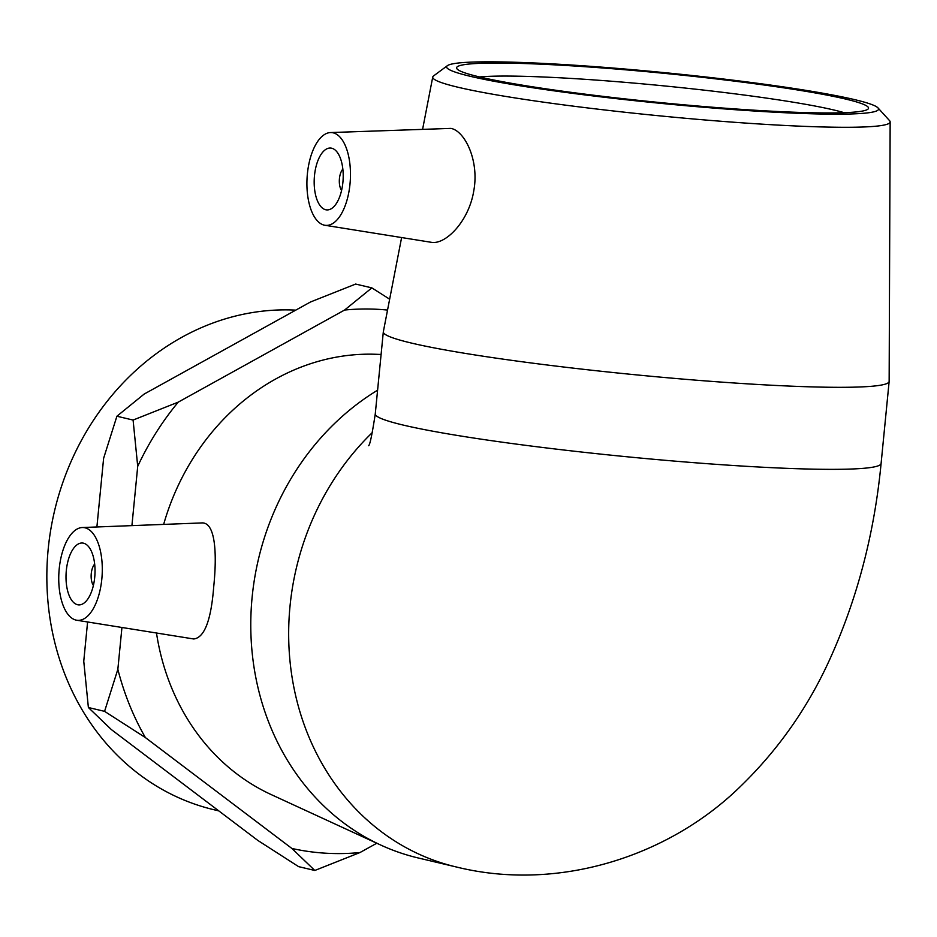 <?xml version="1.0" encoding="UTF-8"?>
<svg xmlns="http://www.w3.org/2000/svg" width="937" height="937" viewBox="0 0 937 937"><rect width="100%" height="100%" fill="white"/><g stroke="black" fill="none" stroke-linecap="round" stroke-linejoin="round"><path stroke-width="1.41" d="M87.598 621.981L83.756 661.241L88.383 707.517L111.316 729.536L257.792 840.407L298.622 866.643L314.809 870.473L291.887 848.453A273.909 241.629 103.3 0 0 359.972 852.541L314.809 870.473M387.543 310.077A273.909 241.629 103.3 0 0 344.593 310.042L371.848 287.882L355.65 284.063L310.498 301.983L144.157 394.067L116.902 416.227L103.62 458.287L96.898 526.969M104.581 711.347L117.851 669.287A273.909 241.629 103.3 0 0 145.411 737.595L104.581 711.347L88.383 707.517M137.716 466.333L133.089 420.057L178.253 402.125A273.909 241.629 103.3 0 0 137.716 466.333L131.918 525.622M371.848 287.882L389.651 299.196M178.253 402.125L344.593 310.042M117.851 669.287L121.939 627.485M291.887 848.453L145.411 737.595M376.791 843.23L359.972 852.541M479.627 76.951A195.236 13.914 -174.4 0 1 662.787 85.771A195.236 13.914 -174.4 0 1 844.178 112.698M479.744 76.986A206.96 14.746 5.6 0 0 703.511 106.502A206.96 14.746 5.6 0 0 867.908 109.184A206.96 14.746 5.6 0 0 664.005 73.32A206.96 14.746 5.6 0 0 457.022 68.893A206.96 14.746 5.6 0 0 479.744 76.986M470.878 76.447A216.997 15.46 -174.4 0 1 447.394 65.672A216.997 15.46 -174.4 0 1 664.075 72.606A216.997 15.46 -174.4 0 1 877.981 107.896A216.997 15.46 -174.4 0 1 721.232 108.669A216.997 15.46 -174.4 0 1 470.878 76.447M447.394 65.672L433.562 75.932A229.811 16.374 5.6 0 0 432.742 77.033A229.811 16.374 5.6 0 0 458.427 87.34A229.811 16.374 5.6 0 0 715.622 120.838A229.811 16.374 5.6 0 0 890.15 121.88A229.811 16.374 5.6 0 0 889.564 120.65L877.981 107.896M890.15 121.88L889.143 381.347A254.126 18.108 -174.4 0 1 889.143 381.464A254.126 18.108 -174.4 0 1 695.324 380.117A254.126 18.108 -174.4 0 1 411.741 343.141A254.126 18.108 -174.4 0 1 383.315 331.862A254.126 18.108 -174.4 0 1 383.338 331.745L401.61 237.553M330.492 132.562L450.931 128.392C464.799 130.899 479.381 160.555 473.806 190.621C469.039 221.12 445.532 245.178 431.102 242.273L324.905 225.267A46.487 21.645 93.4 0 1 324.167 225.126A46.487 21.645 93.4 0 1 307.137 176.882A46.487 21.645 93.4 0 1 330.492 132.562A46.487 21.645 93.4 0 1 333.221 132.831A46.487 21.645 93.4 0 1 350.075 183.219A46.487 21.645 93.4 0 1 324.905 225.267M163.647 524.404A229.811 202.72 -76.7 0 1 375.21 354.256L381.101 354.455M377.599 390.19A254.126 224.166 103.3 0 0 252.135 597.138A254.126 224.166 103.3 0 0 380.773 845.069L271.226 794.599A229.811 202.72 -76.7 0 1 156.491 633.014M380.773 845.069A254.126 224.166 103.3 0 0 418.23 857.976L456.108 866.924C557.093 892.047 667.659 857.214 739.668 787.209C778.378 749.881 808.795 706.428 830.908 656.849C857.73 597.021 874.455 532.567 881.096 463.499A254.126 18.108 -174.4 0 1 687.301 462.152A254.126 18.108 -174.4 0 1 403.695 425.187A254.126 18.108 -174.4 0 1 375.268 413.908C372.106 434.569 369.881 445.169 368.592 445.719M82.315 527.531L201.432 522.951C215.369 521.546 217.185 553.076 213.73 586.574C211.13 620.247 204.465 637.71 193.725 638.975L76.729 620.235A46.487 21.645 93.4 0 1 59.207 568.911A46.487 21.645 93.4 0 1 82.315 527.531A46.487 21.645 93.4 0 1 101.828 578.972A46.487 21.645 93.4 0 1 76.729 620.235M218.766 810.88L214.292 809.814A254.126 224.166 -76.7 0 1 50.575 530.81A254.126 224.166 -76.7 0 1 295.776 310.135M133.089 420.057L116.902 416.227M94.672 564.086A12.392 5.774 -86.6 0 0 93.395 585.438M94.719 577.297A30.991 14.43 93.4 0 1 78.649 604.88A30.991 14.43 93.4 0 1 66.117 573.081A30.991 14.43 93.4 0 1 82.374 543.015A30.991 14.43 93.4 0 1 94.719 577.297M341.572 190.469A12.392 5.774 93.4 0 1 342.848 169.117M325.678 209.747A30.991 14.43 93.4 0 1 314.375 176.87A30.991 14.43 93.4 0 1 330.562 148.046A30.991 14.43 93.4 0 1 343.094 179.845A30.991 14.43 93.4 0 1 326.826 209.911A30.991 14.43 93.4 0 1 325.678 209.747M372.411 432.484A254.126 224.166 103.3 0 0 290.025 606.087A254.126 224.166 103.3 0 0 455.979 866.901M432.742 77.033L422.657 129.013M383.315 331.862L375.268 413.908M889.143 381.464L881.096 463.499"/></g></svg>
